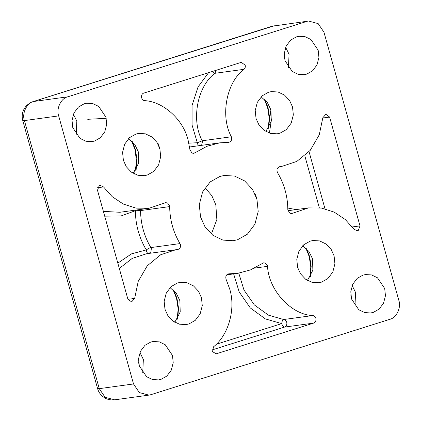 <?xml version="1.0" encoding="UTF-8"?>
<svg xmlns="http://www.w3.org/2000/svg" width="421" height="421" viewBox="0 0 421 421"><rect width="100%" height="100%" fill="white"/><g stroke="black" fill="none" stroke-linecap="round" stroke-linejoin="round"><path stroke-width="0.63" d="M256.931 199.201L258.205 211.474L254.921 224.183L247.332 234.239L237.581 239.733L233.213 240.717L222.904 240.102L212.852 235.26L205.043 226.908L200.554 216.978L199.28 204.706L202.564 191.997L210.153 181.935L219.909 176.441L224.272 175.462L234.581 176.073L244.633 180.919L252.447 189.271L256.931 199.201M205.016 187.729L211.842 195.691L215.826 204.832L216.852 219.567L211.363 234.081M139.309 365.928L146.545 376.679L152.46 379.531L158.522 379.889L161.09 379.316L166.827 376.079L171.289 370.164L173.22 362.686L172.473 355.466L165.237 344.715L159.327 341.868L153.26 341.505L150.692 342.084L144.956 345.315L140.493 351.235L138.562 358.708L139.309 365.928M351.54 298.989L358.776 309.74L364.691 312.592L370.754 312.956L373.322 312.377L379.058 309.146L383.52 303.225L385.452 295.752L384.705 288.532L377.469 277.781L371.559 274.929L365.491 274.566L362.923 275.145L357.187 278.376L352.724 284.296L350.793 291.769L351.54 298.989M285.012 60.708L292.248 71.459L298.163 74.312L304.225 74.675L306.793 74.096L312.529 70.865L316.992 64.945L318.923 57.472L318.176 50.252L310.94 39.5L305.025 36.648L298.963 36.29L296.395 36.864L290.658 40.095L286.196 46.015L284.264 53.488L285.012 60.708M72.78 127.647L80.016 138.398L85.931 141.251L91.994 141.609L94.562 141.035L100.298 137.799L104.761 131.884L106.692 124.406L105.945 117.191L98.709 106.434L92.794 103.587L86.731 103.224L84.163 103.803L78.427 107.034L73.964 112.954L72.033 120.427L72.78 127.647M279.712 166.679L279.954 166.648C277.123 167.542 276.302 169.521 277.492 172.584C280.807 178.099 283.354 184.009 285.117 190.308C286.869 196.612 287.775 203.038 287.822 209.584L289.516 212.937L291.821 213.51L308.493 207.895L321.465 208.063L334.185 212.116L345.32 219.546L353.961 229.256L357.208 230.782L358.313 230.413L359.997 225.898L329.617 117.07L325.88 114.265L322.828 117.754L319.26 134.815L310.235 150.355L296.842 161.401L281.638 166.448L279.833 166.658M228.177 273.95L229.166 273.813C226.256 274.36 225.24 276.223 226.124 279.402L229.634 288.827C236.002 308.593 228.598 335.158 213.463 346.862L212.552 351.672L216.147 353.798L216.662 353.682L313.592 323.112C315.524 322.244 316.282 320.655 315.866 318.344C315.329 316.724 314.298 315.787 312.771 315.54C291.316 314.866 268.645 290.211 267.535 266.34L267.398 265.63L265.219 263.062L263.557 262.836L250.495 269.908L237.686 273.345L228.666 273.845M177.536 249.532C179.899 248.953 180.867 247.316 180.446 244.633L179.993 243.591C173.278 232.292 169.837 219.957 169.663 206.595L169.505 205.459L167.505 202.969L165.663 202.669L148.992 208.284L136.02 208.116L123.3 204.064L112.17 196.633L103.524 186.924L100.277 185.398L99.177 185.766L97.488 190.281L127.868 299.11L131.605 301.915L134.657 298.421L138.225 281.365L147.25 265.825L160.643 254.773L175.846 249.732L177.651 249.521M228.319 142.361C230.918 141.993 232.013 140.356 231.613 137.451L231.361 136.778C220.041 116.128 226.387 82.321 244.022 69.318C245.18 68.223 245.564 66.839 245.18 65.171L241.338 62.376L240.823 62.492L143.893 93.067C140.288 93.967 140.993 100.477 144.713 100.64C163.406 101.671 183.246 119.648 188.055 139.904L189.95 149.839L191.965 152.97L193.928 153.339L206.99 146.266L219.799 142.835L228.819 142.335M261.109 96.856L267.398 102.571L270.935 109.913L271.282 121.232L265.861 131.515M292.516 106.955L293.337 114.896L291.216 123.121L286.306 129.631L279.991 133.183L277.165 133.82L270.498 133.425L263.993 130.289L258.936 124.884L256.036 118.459L255.21 110.518L257.336 102.298L262.246 95.788L268.556 92.231L271.382 91.599L278.049 91.994L284.554 95.13L289.611 100.53L292.516 106.955M128.463 138.693L134.752 144.408L138.288 151.749L138.641 163.069L133.215 173.352M159.869 148.792L160.69 156.733L158.57 164.958L153.66 171.468L147.345 175.02L144.524 175.657L137.851 175.262L131.347 172.126L126.295 166.721L123.39 160.296L122.569 152.355L124.69 144.135L129.6 137.62L135.915 134.067L138.735 133.431L145.408 133.831L151.913 136.962L156.965 142.366L159.869 148.792M302.688 245.78L308.977 251.495L312.514 258.836L312.866 270.156L307.441 280.444M334.095 255.884L334.916 263.825L332.795 272.045L327.885 278.555L321.57 282.112L318.75 282.744L312.077 282.349L305.572 279.212L300.52 273.813L297.615 267.388L296.794 259.447L298.915 251.221L303.825 244.712L310.14 241.154L312.961 240.523L319.634 240.917L326.138 244.054L331.19 249.458L334.095 255.884M170.047 287.617L176.336 293.332L179.867 300.673L180.22 311.993L174.794 322.281M201.448 297.715L202.275 305.657L200.149 313.882L195.239 320.392L188.929 323.949L186.103 324.58L179.435 324.186L172.931 321.049L167.874 315.645L164.974 309.225L164.148 301.278L166.269 293.058L171.179 286.548L177.494 282.991L180.32 282.359L186.987 282.754L193.492 285.891L198.549 291.29L201.448 297.715M308.598 21.05L272.287 26.207L308.598 21.05L318.176 23.618L323.965 32.222L398.808 300.284C401.46 307.467 396.45 317.96 389.704 319.36L150.944 394.666L148.887 395.13L139.309 392.561L133.52 383.957L58.677 115.891L24.418 120.585L99.267 388.651L133.52 383.957M274.345 25.744L33.527 101.508L67.781 96.814L306.541 21.513M67.781 96.814C61.034 98.219 56.025 108.713 58.677 115.891M211.974 71.591L214.91 73.307L244.022 69.318M238.786 273.182L243.975 290.006L254.331 304.909L268.43 315.15L283.654 319.528C282.607 319.918 281.965 321.276 281.723 323.612L265.393 318.918L250.285 307.93L239.186 291.937L233.639 273.897M72.401 126.058L72.049 123.474M73.407 114.228L76.827 121.18L76.201 134.599M138.93 364.339L138.577 361.755M139.935 352.509L143.356 359.46L142.73 372.88M284.633 59.119L284.28 56.535M285.638 47.289L289.059 54.241L288.432 67.66M351.161 297.4L350.809 294.816M352.172 285.57L355.587 292.521L354.961 305.941M306.567 248.716L309.624 256.573L311.172 266.198L310.382 276.576M173.92 290.553L176.978 298.41L178.525 308.035L177.736 318.408M106.229 118.322L89.089 119.222L87.726 119.685M132.341 141.63L135.399 149.481L136.946 159.106L136.157 169.484M264.983 99.793L268.045 107.65L269.587 117.275L268.803 127.647M312.771 315.54L283.654 319.528C285.18 319.776 286.217 320.713 286.748 322.333C287.164 324.644 286.406 326.233 284.475 327.101L313.592 323.112M140.388 209.447L140.551 210.584C140.719 223.946 144.166 236.281 150.881 247.58L151.328 248.627L150.929 251.869L148.997 253.41M117.827 263.13L131.531 253.858L146.297 249.906C148.139 248.632 149.665 247.858 150.881 247.58L179.993 243.591M216.22 70.254L214.91 73.307C197.275 86.31 190.929 120.117 202.243 140.767L202.496 141.44L201.612 145.329M188.871 143.166L197.465 142.719L202.243 140.767L231.361 136.778M269.403 133.104L271.398 119.869L269.803 107.408M219.799 142.835L189.582 146.987M192.386 153.165L195.365 152.755M198.217 145.792L192.071 125.058L192.071 105.403L198.023 86.973L208.584 72.659M127.942 299.342L134.657 298.421M97.556 187.74L103.524 186.924M103.377 211.384L119.874 212.273L148.992 208.284M148.418 253.521C147.361 253.421 146.65 252.216 146.297 249.906C139.188 237.939 135.541 224.882 135.362 210.732L140.551 210.584L169.663 206.595M175.846 249.732L146.729 253.721L132.268 258.368L119.311 268.461M135.125 210.184L135.362 210.732L120.953 215.978L104.708 216.152M216.294 344.252L281.723 323.612C282.459 325.843 283.375 327.006 284.475 327.101L212.147 349.914M215.62 353.824L216.662 353.682M254.389 268.14L267.535 266.34M227.177 274.781L226.487 275.16M322.818 118.001L329.617 117.07M309.056 151.707L324.991 208.784M352.272 226.956L359.997 225.898M290.648 213.447L292.932 213.137M287.796 208.048L296.163 209.584M319.323 207.769L304.825 155.844M114.633 399.824C112.875 400.25 107.334 399.792 104.655 397.813C101.082 395.614 98.735 392.556 97.604 388.636L99.267 388.651L105.055 397.256L114.633 399.824L148.887 395.13M33.527 101.508C26.781 102.913 21.771 113.407 24.418 120.585L22.76 120.569C21.382 115.096 22.581 110.181 26.36 105.824C31.838 101.045 32.417 102.14 33.022 101.624L33.527 101.508M309.83 277.471L310.798 267.009L309.209 256.568L305.788 248.006M177.183 319.302L178.151 308.84L176.562 298.405L173.147 289.843M134.604 174.084L136.583 161.869L134.983 149.481L131.562 140.914M268.245 128.542L269.214 118.08L267.63 107.644L264.209 99.077M158.522 143.887L159.68 148.818M226.756 274.839L237.686 273.345M287.975 210.705L308.493 207.895M279.37 166.758L281.638 166.448M255.584 194.297L256.778 199.217M271.782 26.318L33.022 101.624M97.604 388.636L22.76 120.569"/></g></svg>
